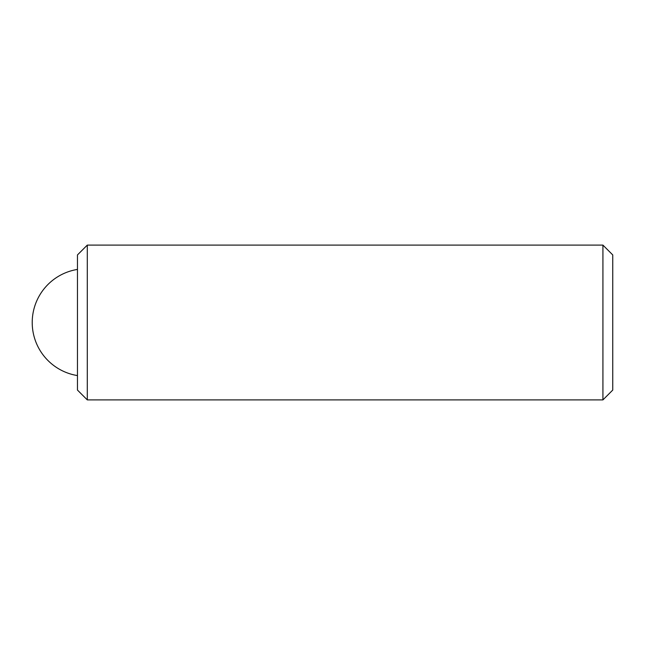 <?xml version="1.0" encoding="UTF-8"?>
<svg xmlns="http://www.w3.org/2000/svg" width="645" height="645" viewBox="0 0 645 645"><rect width="100%" height="100%" fill="white"/><g stroke="black" fill="none" stroke-linecap="round" stroke-linejoin="round"><path stroke-width="0.97" d="M77.465 390.072L77.465 254.928L87.301 245.1L87.301 399.9L77.465 390.072M602.922 245.1L612.75 254.928L612.75 390.072L602.922 399.9L602.922 245.1L87.301 245.1M602.922 399.9L87.301 399.9M77.465 375.575A53.753 53.753 0 0 1 77.465 269.425"/></g></svg>
